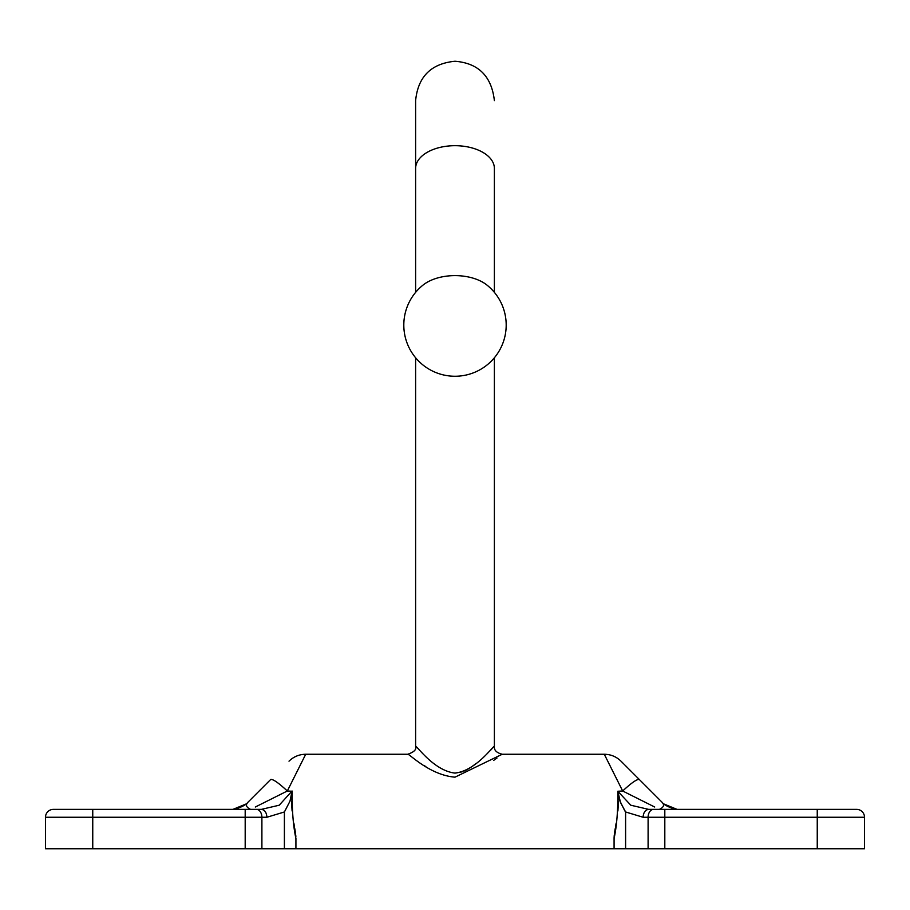<?xml version="1.0" encoding="UTF-8"?>
<svg xmlns="http://www.w3.org/2000/svg" width="910" height="910" viewBox="0 0 910 910"><rect width="100%" height="100%" fill="white"/><g stroke="black" fill="none" stroke-linecap="round" stroke-linejoin="round"><path stroke-width="1.36" d="M270.634 779.54L247.725 802.461L270.634 779.54C272.761 778.846 278.324 782.657 287.332 790.995L305.714 754.254L287.332 790.995L255.3 807.022L287.332 790.995L292.178 791.245C291.974 810.253 293.213 826.007 295.921 838.519L295.921 837.996M231.015 809.377L231.06 809.377C233.688 810.48 246.246 805.543 247.725 802.461C245.404 805.066 246.36 807.375 250.591 809.377L53.371 809.377A7.871 7.871 0 0 0 45.5 817.248L45.5 848.746L625.602 848.746L625.602 811.97L620.484 802.461L617.822 791.245C618.027 810.253 616.787 826.007 614.079 838.519L614.113 837.143M617.321 780.314L604.285 754.254L622.667 790.995L617.822 791.245L620.006 801.164L624.829 810.867L625.602 811.97L643.074 817.248C643.427 812.505 645.281 809.877 648.637 809.377L653.676 809.377L648.637 809.377L630.789 805.213L617.822 791.245M494.38 357.766L494.38 746.371C493.925 750.17 496.553 752.797 502.252 754.254L604.285 754.254C610.769 754.344 616.343 756.654 620.995 761.169M502.252 754.254L455 777.163C429.622 775.138 409.227 753.639 407.748 754.254L305.714 754.254C299.231 754.344 293.657 756.654 289.005 761.169M250.591 809.377L261.363 809.377L279.211 805.213L292.076 790.995L289.994 801.164L284.398 811.97L284.398 848.746M261.898 848.746L261.898 817.248A7.871 5.574 -90 0 0 256.324 809.377L261.363 809.377C264.719 809.877 266.573 812.505 266.926 817.248L284.398 811.97M295.921 848.746L295.921 838.519M292.679 780.314L287.332 790.995M295.852 836.552L295.727 835.016M295.648 834.265L294.817 828.714M294.556 827.213L293.828 823.049M292.099 810.992L291.666 803.951M291.655 803.826L291.632 800.88M291.655 799.253L291.723 797.433M455 275.616A39.38 22.75 0 0 1 486.85 284.989A51.188 51.188 0 0 1 455 376.251A51.188 51.188 0 0 1 423.15 284.989A39.38 22.75 0 0 1 455 275.616M494.38 746.371C493.152 745.665 476.146 770.736 455 773.102C433.854 770.736 416.848 745.665 415.62 746.371C416.723 749.465 414.096 752.092 407.748 754.254M455 773.102L462.178 771.828M464.327 770.975L466.318 770.031M466.932 769.701L468.377 768.882M468.843 768.597L470.129 767.801M470.163 767.778L471.698 766.743M471.789 766.686L474.94 764.366M475.02 764.309L476.055 763.49M489.887 750.921L491.718 749.078M493.721 760.339L495.108 759.384M495.927 758.803L496.974 758.064M614.148 836.552L614.273 835.016M614.352 834.265L615.183 828.714M615.444 827.213L616.172 823.049M617.901 810.992L618.334 803.951M618.345 803.826L618.368 800.88M618.345 799.253L618.277 797.433M424.094 765.526L425.857 766.618M678.985 809.377L678.928 809.377C676.312 810.48 663.754 805.543 662.275 802.461L620.995 761.169L662.275 802.461C664.596 805.066 663.64 807.375 659.409 809.377L648.637 809.377L659.409 809.377M817.248 848.746L648.102 848.746L648.102 817.248A7.871 5.574 -90 0 1 653.676 809.377L817.248 809.377L817.248 848.746L864.5 848.746L864.5 817.248A7.871 7.871 0 0 0 856.629 809.377L817.248 809.377M648.102 848.746L625.602 848.746M614.079 848.746L614.079 838.519M639.366 779.54C637.239 778.846 631.677 782.657 622.667 790.995L654.699 807.022L622.667 790.995M856.629 809.377A7.871 7.871 0 0 1 864.5 817.248A7.871 7.871 0 0 0 856.629 809.377A7.871 7.871 0 0 1 864.5 817.248L664.812 817.248L664.812 809.377M53.371 809.377A7.871 7.871 0 0 0 45.5 817.248L245.188 817.248L245.188 809.377M266.926 817.248L245.188 817.248L245.188 848.746M92.752 848.746L92.752 809.377M415.62 292.36L415.62 168.441A39.38 22.75 0 0 1 455 145.691A39.38 22.75 0 0 1 494.38 168.441L494.38 261.272M664.812 848.746L664.812 817.248L643.074 817.248M245.984 804.019L233.199 809.274M415.62 357.766L415.62 746.371M415.62 168.441L415.62 100.623C417.963 76.702 431.09 63.586 455 61.254C478.478 63.143 491.605 76.269 494.38 100.623M494.38 292.36L494.38 168.441M664.016 804.019L676.801 809.274"/></g></svg>
